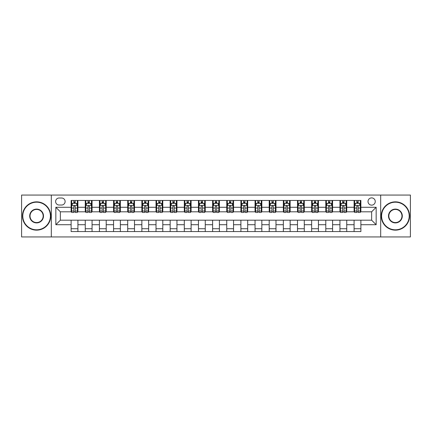 <?xml version="1.0" encoding="UTF-8"?>
<svg xmlns="http://www.w3.org/2000/svg" width="432" height="432" viewBox="0 0 432 432"><rect width="100%" height="100%" fill="white"/><g stroke="black" fill="none" stroke-linecap="round" stroke-linejoin="round"><path stroke-width="0.65" d="M371.633 197.888A3.623 3.623 0 0 0 368.01 201.512A3.623 3.623 0 0 0 371.633 205.135A3.623 3.623 0 0 0 375.257 201.512A3.623 3.623 0 0 0 371.633 197.888M380.689 236.941L410.4 236.941L410.4 195.059L380.689 195.059L380.689 236.941L51.311 236.941L51.311 195.059L21.6 195.059L21.6 236.941L51.311 236.941M59.119 205.022L61.614 205.022A3.51 3.51 0 0 0 65.119 201.512A3.51 3.51 0 0 0 61.614 198.002L59.119 198.002A3.51 3.51 0 0 0 55.615 201.512A3.51 3.51 0 0 0 59.119 205.022M380.689 195.059L51.311 195.059M71.118 224.716L55.841 224.716L55.841 207.284L71.118 207.284L71.118 211.81L60.367 211.81L60.367 220.19L71.118 220.19L71.118 231.563L360.882 231.563L360.882 220.19L371.633 220.19L371.633 211.81L360.882 211.81L360.882 207.284L376.159 207.284L376.159 224.716L360.882 224.716M360.882 207.284L360.882 200.437L71.118 200.437L71.118 207.284M354.089 200.437L354.089 211.81L354.656 211.81M356.805 211.81L358.166 211.81M360.315 211.81L360.882 211.81M354.089 211.81L346.167 211.81M339.941 200.437L339.941 211.81L340.508 211.81M342.657 211.81L344.018 211.81M339.941 211.81L332.019 211.81M325.793 200.437L325.793 211.81L326.36 211.81M328.509 211.81L329.864 211.81M325.793 211.81L317.871 211.81M311.645 200.437L311.645 211.81L312.212 211.81M314.361 211.81L315.716 211.81M311.645 211.81L303.723 211.81M297.497 200.437L297.497 211.81L298.064 211.81M300.213 211.81L301.568 211.81M297.497 211.81L289.57 211.81M283.349 200.437L283.349 211.81L283.91 211.81M286.065 211.81L287.42 211.81M283.349 211.81L275.422 211.81M269.201 200.437L269.201 211.81L269.762 211.81M271.917 211.81L273.272 211.81M269.201 211.81L261.274 211.81M255.047 200.437L255.047 211.81L255.614 211.81M257.764 211.81L259.124 211.81M255.047 211.81L247.126 211.81M240.899 200.437L240.899 211.81L241.466 211.81M243.616 211.81L244.976 211.81M240.899 211.81L232.978 211.81M226.751 200.437L226.751 211.81L227.318 211.81M229.468 211.81L230.828 211.81M226.751 211.81L218.83 211.81M212.603 200.437L212.603 211.81L213.17 211.81M215.32 211.81L216.68 211.81M212.603 211.81L204.682 211.81M198.455 200.437L198.455 211.81L199.022 211.81M201.172 211.81L202.532 211.81M198.455 211.81L190.534 211.81M184.307 200.437L184.307 211.81L184.874 211.81M187.024 211.81L188.384 211.81M184.307 211.81L176.386 211.81M170.159 200.437L170.159 211.81L170.726 211.81M172.876 211.81L174.236 211.81M170.159 211.81L162.238 211.81M156.011 200.437L156.011 211.81L156.578 211.81M158.728 211.81L160.083 211.81M156.011 211.81L148.09 211.81M141.863 200.437L141.863 211.81L142.43 211.81M144.58 211.81L145.935 211.81M141.863 211.81L133.936 211.81M127.715 200.437L127.715 211.81L128.277 211.81M130.432 211.81L131.787 211.81M127.715 211.81L119.788 211.81M113.567 200.437L113.567 211.81L114.129 211.81M116.284 211.81L117.639 211.81M113.567 211.81L105.64 211.81M99.414 200.437L99.414 211.81L99.981 211.81M102.136 211.81L103.491 211.81M99.414 211.81L91.492 211.81M85.266 200.437L85.266 211.81L85.833 211.81M87.982 211.81L89.343 211.81M85.266 211.81L77.344 211.81M71.118 211.81L71.685 211.81M73.834 211.81L75.195 211.81M71.118 220.19L77.911 220.19L77.911 231.563M360.882 220.19L77.911 220.19M77.911 200.437L77.911 211.81M71.118 203.267L71.685 203.267M73.834 203.267L75.195 203.267M77.344 203.267L77.911 203.267M71.118 228.733L77.911 228.733M85.266 220.19L85.266 231.563M92.059 200.437L92.059 211.81M85.266 203.267L85.833 203.267M87.982 203.267L89.343 203.267M91.492 203.267L92.059 203.267M92.059 220.19L92.059 231.563M85.266 228.733L92.059 228.733M99.414 220.19L99.414 231.563M106.207 220.19L106.207 231.563M99.414 228.733L106.207 228.733M106.207 200.437L106.207 211.81M99.414 203.267L99.981 203.267M102.136 203.267L103.491 203.267M105.64 203.267L106.207 203.267M113.567 220.19L113.567 231.563M120.355 220.19L120.355 231.563M113.567 228.733L120.355 228.733M120.355 200.437L120.355 211.81M113.567 203.267L114.129 203.267M116.284 203.267L117.639 203.267M119.788 203.267L120.355 203.267M127.715 220.19L127.715 231.563M134.503 220.19L134.503 231.563M127.715 228.733L134.503 228.733M134.503 200.437L134.503 211.81M127.715 203.267L128.277 203.267M130.432 203.267L131.787 203.267M133.936 203.267L134.503 203.267M141.863 220.19L141.863 231.563M148.651 220.19L148.651 231.563M141.863 228.733L148.651 228.733M148.651 200.437L148.651 211.81M141.863 203.267L142.43 203.267M144.58 203.267L145.935 203.267M148.09 203.267L148.651 203.267M156.011 220.19L156.011 231.563M162.799 220.19L162.799 231.563M156.011 228.733L162.799 228.733M162.799 200.437L162.799 211.81M156.011 203.267L156.578 203.267M158.728 203.267L160.083 203.267M162.238 203.267L162.799 203.267M170.159 220.19L170.159 231.563M176.953 220.19L176.953 231.563M170.159 228.733L176.953 228.733M176.953 200.437L176.953 211.81M170.159 203.267L170.726 203.267M172.876 203.267L174.236 203.267M176.386 203.267L176.953 203.267M184.307 220.19L184.307 231.563M191.101 220.19L191.101 231.563M184.307 228.733L191.101 228.733M191.101 200.437L191.101 211.81M184.307 203.267L184.874 203.267M187.024 203.267L188.384 203.267M190.534 203.267L191.101 203.267M198.455 220.19L198.455 231.563M205.249 220.19L205.249 231.563M198.455 228.733L205.249 228.733M205.249 200.437L205.249 211.81M198.455 203.267L199.022 203.267M201.172 203.267L202.532 203.267M204.682 203.267L205.249 203.267M212.603 220.19L212.603 231.563M219.397 220.19L219.397 231.563M212.603 228.733L219.397 228.733M219.397 200.437L219.397 211.81M212.603 203.267L213.17 203.267M215.32 203.267L216.68 203.267M218.83 203.267L219.397 203.267M226.751 220.19L226.751 231.563M233.545 220.19L233.545 231.563M226.751 228.733L233.545 228.733M233.545 200.437L233.545 211.81M226.751 203.267L227.318 203.267M229.468 203.267L230.828 203.267M232.978 203.267L233.545 203.267M240.899 220.19L240.899 231.563M247.693 220.19L247.693 231.563M240.899 228.733L247.693 228.733M247.693 200.437L247.693 211.81M240.899 203.267L241.466 203.267M243.616 203.267L244.976 203.267M247.126 203.267L247.693 203.267M255.047 220.19L255.047 231.563M261.841 220.19L261.841 231.563M255.047 228.733L261.841 228.733M261.841 200.437L261.841 211.81M255.047 203.267L255.614 203.267M257.764 203.267L259.124 203.267M261.274 203.267L261.841 203.267M269.201 220.19L269.201 231.563M275.989 220.19L275.989 231.563M269.201 228.733L275.989 228.733M275.989 200.437L275.989 211.81M269.201 203.267L269.762 203.267M271.917 203.267L273.272 203.267M275.422 203.267L275.989 203.267M283.349 220.19L283.349 231.563M290.137 220.19L290.137 231.563M283.349 228.733L290.137 228.733M290.137 200.437L290.137 211.81M283.349 203.267L283.91 203.267M286.065 203.267L287.42 203.267M289.57 203.267L290.137 203.267M297.497 220.19L297.497 231.563M304.285 220.19L304.285 231.563M297.497 228.733L304.285 228.733M304.285 200.437L304.285 211.81M297.497 203.267L298.064 203.267M300.213 203.267L301.568 203.267M303.723 203.267L304.285 203.267M311.645 220.19L311.645 231.563M318.433 220.19L318.433 231.563M311.645 228.733L318.433 228.733M318.433 200.437L318.433 211.81M311.645 203.267L312.212 203.267M314.361 203.267L315.716 203.267M317.871 203.267L318.433 203.267M325.793 220.19L325.793 231.563M332.586 220.19L332.586 231.563M325.793 228.733L332.586 228.733M332.586 200.437L332.586 211.81M325.793 203.267L326.36 203.267M328.509 203.267L329.864 203.267M332.019 203.267L332.586 203.267M339.941 220.19L339.941 231.563M346.734 220.19L346.734 231.563M339.941 228.733L346.734 228.733M346.734 200.437L346.734 211.81M339.941 203.267L340.508 203.267M342.657 203.267L344.018 203.267M346.167 203.267L346.734 203.267M354.089 220.19L354.089 231.563M354.089 228.733L360.882 228.733M354.089 203.267L354.656 203.267M356.805 203.267L358.166 203.267M360.315 203.267L360.882 203.267M60.367 211.81L55.841 207.284M60.367 220.19L55.841 224.716M376.159 207.284L371.633 211.81M376.159 224.716L371.633 220.19M75.195 201.906L73.834 201.906M77.344 211.07L75.195 211.07L75.195 212.49L77.344 212.49L77.344 205.589L76.216 203.321L72.819 203.321L71.685 205.589L71.685 212.49L73.834 212.49L73.834 211.07L71.685 211.07M71.685 205.589L71.685 200.437M77.344 205.589L77.344 200.437M73.834 203.321L73.834 200.437M75.195 200.437L75.195 203.321M75.195 211.07L75.195 206.437C74.741 205.562 74.288 205.562 73.834 206.437L73.834 211.07M89.343 201.906L87.982 201.906M91.492 211.07L89.343 211.07L89.343 212.49L91.492 212.49L91.492 205.589L90.364 203.321L86.967 203.321L85.833 205.589L85.833 212.49L87.982 212.49L87.982 211.07L85.833 211.07M85.833 205.589L85.833 200.437M91.492 205.589L91.492 200.437M87.982 203.321L87.982 200.437M89.343 200.437L89.343 203.321M89.343 211.07L89.343 206.437C88.889 205.562 88.436 205.562 87.982 206.437L87.982 211.07M103.491 201.906L102.136 201.906M105.64 211.07L103.491 211.07L103.491 212.49L105.64 212.49L105.64 205.589L104.512 203.321L101.115 203.321L99.981 205.589L99.981 212.49L102.136 212.49L102.136 211.07L99.981 211.07M99.981 205.589L99.981 200.437M105.64 205.589L105.64 200.437M102.136 203.321L102.136 200.437M103.491 200.437L103.491 203.321M103.491 211.07L103.491 206.437C103.037 205.562 102.584 205.562 102.136 206.437L102.136 211.07M117.639 201.906L116.284 201.906M119.788 211.07L117.639 211.07L117.639 212.49L119.788 212.49L119.788 205.589L118.66 203.321L115.263 203.321L114.129 205.589L114.129 212.49L116.284 212.49L116.284 211.07L114.129 211.07M114.129 205.589L114.129 200.437M119.788 205.589L119.788 200.437M116.284 203.321L116.284 200.437M117.639 200.437L117.639 203.321M117.639 211.07L117.639 206.437C117.185 205.562 116.737 205.562 116.284 206.437L116.284 211.07M131.787 201.906L130.432 201.906M133.936 211.07L131.787 211.07L131.787 212.49L133.936 212.49L133.936 205.589L132.808 203.321L129.411 203.321L128.277 205.589L128.277 212.49L130.432 212.49L130.432 211.07L128.277 211.07M128.277 205.589L128.277 200.437M133.936 205.589L133.936 200.437M130.432 203.321L130.432 200.437M131.787 200.437L131.787 203.321M131.787 211.07L131.787 206.437C131.339 205.562 130.885 205.562 130.432 206.437L130.432 211.07M36.596 202.192A13.808 13.808 0 0 0 22.788 216A13.808 13.808 0 0 0 36.596 229.808A13.808 13.808 0 0 0 50.404 216A13.808 13.808 0 0 0 36.596 202.192M36.596 230.148A14.148 14.148 0 0 1 22.448 216A14.148 14.148 0 0 1 36.596 201.852A14.148 14.148 0 0 1 50.744 216A14.148 14.148 0 0 1 36.596 230.148M36.596 209.093A6.907 6.907 0 0 1 43.502 216A6.907 6.907 0 0 1 36.596 222.907A6.907 6.907 0 0 1 29.695 216A6.907 6.907 0 0 1 36.596 209.093M36.596 222.566A6.566 6.566 0 0 0 43.162 216A6.566 6.566 0 0 0 36.596 209.434A6.566 6.566 0 0 0 30.035 216A6.566 6.566 0 0 0 36.596 222.566M395.404 202.192A13.808 13.808 0 0 0 381.596 216A13.808 13.808 0 0 0 395.404 229.808A13.808 13.808 0 0 0 409.212 216A13.808 13.808 0 0 0 395.404 202.192M395.404 230.148A14.148 14.148 0 0 1 381.256 216A14.148 14.148 0 0 1 395.404 201.852A14.148 14.148 0 0 1 409.552 216A14.148 14.148 0 0 1 395.404 230.148M395.404 209.093A6.907 6.907 0 0 1 402.305 216A6.907 6.907 0 0 1 395.404 222.907A6.907 6.907 0 0 1 388.498 216A6.907 6.907 0 0 1 395.404 209.093M395.404 222.566A6.566 6.566 0 0 0 401.965 216A6.566 6.566 0 0 0 395.404 209.434A6.566 6.566 0 0 0 388.838 216A6.566 6.566 0 0 0 395.404 222.566M145.935 201.906L144.58 201.906M148.09 211.07L145.935 211.07L145.935 212.49L148.09 212.49L148.09 205.589L146.956 203.321L143.559 203.321L142.43 205.589L142.43 212.49L144.58 212.49L144.58 211.07L142.43 211.07M142.43 205.589L142.43 200.437M148.09 205.589L148.09 200.437M144.58 203.321L144.58 200.437M145.935 200.437L145.935 203.321M145.935 211.07L145.935 206.437C145.487 205.562 145.033 205.562 144.58 206.437L144.58 211.07M160.083 201.906L158.728 201.906M162.238 211.07L160.083 211.07L160.083 212.49L162.238 212.49L162.238 205.589L161.104 203.321L157.707 203.321L156.578 205.589L156.578 212.49L158.728 212.49L158.728 211.07L156.578 211.07M156.578 205.589L156.578 200.437M162.238 205.589L162.238 200.437M158.728 203.321L158.728 200.437M160.083 200.437L160.083 203.321M160.083 211.07L160.083 206.437C159.635 205.562 159.181 205.562 158.728 206.437L158.728 211.07M174.236 201.906L172.876 201.906M176.386 211.07L174.236 211.07L174.236 212.49L176.386 212.49L176.386 205.589L175.252 203.321L171.855 203.321L170.726 205.589L170.726 212.49L172.876 212.49L172.876 211.07L170.726 211.07M170.726 205.589L170.726 200.437M176.386 205.589L176.386 200.437M172.876 203.321L172.876 200.437M174.236 200.437L174.236 203.321M174.236 211.07L174.236 206.437C173.783 205.562 173.329 205.562 172.876 206.437L172.876 211.07M188.384 201.906L187.024 201.906M190.534 211.07L188.384 211.07L188.384 212.49L190.534 212.49L190.534 205.589L189.4 203.321L186.003 203.321L184.874 205.589L184.874 212.49L187.024 212.49L187.024 211.07L184.874 211.07M184.874 205.589L184.874 200.437M190.534 205.589L190.534 200.437M187.024 203.321L187.024 200.437M188.384 200.437L188.384 203.321M188.384 211.07L188.384 206.437C187.931 205.562 187.477 205.562 187.024 206.437L187.024 211.07M202.532 201.906L201.172 201.906M204.682 211.07L202.532 211.07L202.532 212.49L204.682 212.49L204.682 205.589L203.548 203.321L200.156 203.321L199.022 205.589L199.022 212.49L201.172 212.49L201.172 211.07L199.022 211.07M199.022 205.589L199.022 200.437M204.682 205.589L204.682 200.437M201.172 203.321L201.172 200.437M202.532 200.437L202.532 203.321M202.532 211.07L202.532 206.437C202.079 205.562 201.625 205.562 201.172 206.437L201.172 211.07M216.68 201.906L215.32 201.906M218.83 211.07L216.68 211.07L216.68 212.49L218.83 212.49L218.83 205.589L217.696 203.321L214.304 203.321L213.17 205.589L213.17 212.49L215.32 212.49L215.32 211.07L213.17 211.07M213.17 205.589L213.17 200.437M218.83 205.589L218.83 200.437M215.32 203.321L215.32 200.437M216.68 200.437L216.68 203.321M216.68 211.07L216.68 206.437C216.227 205.562 215.773 205.562 215.32 206.437L215.32 211.07M230.828 201.906L229.468 201.906M232.978 211.07L230.828 211.07L230.828 212.49L232.978 212.49L232.978 205.589L231.844 203.321L228.452 203.321L227.318 205.589L227.318 212.49L229.468 212.49L229.468 211.07L227.318 211.07M227.318 205.589L227.318 200.437M232.978 205.589L232.978 200.437M229.468 203.321L229.468 200.437M230.828 200.437L230.828 203.321M230.828 211.07L230.828 206.437C230.375 205.562 229.921 205.562 229.468 206.437L229.468 211.07M244.976 201.906L243.616 201.906M247.126 211.07L244.976 211.07L244.976 212.49L247.126 212.49L247.126 205.589L245.997 203.321L242.6 203.321L241.466 205.589L241.466 212.49L243.616 212.49L243.616 211.07L241.466 211.07M241.466 205.589L241.466 200.437M247.126 205.589L247.126 200.437M243.616 203.321L243.616 200.437M244.976 200.437L244.976 203.321M244.976 211.07L244.976 206.437C244.523 205.562 244.069 205.562 243.616 206.437L243.616 211.07M259.124 201.906L257.764 201.906M261.274 211.07L259.124 211.07L259.124 212.49L261.274 212.49L261.274 205.589L260.145 203.321L256.748 203.321L255.614 205.589L255.614 212.49L257.764 212.49L257.764 211.07L255.614 211.07M255.614 205.589L255.614 200.437M261.274 205.589L261.274 200.437M257.764 203.321L257.764 200.437M259.124 200.437L259.124 203.321M259.124 211.07L259.124 206.437C258.671 205.562 258.217 205.562 257.764 206.437L257.764 211.07M273.272 201.906L271.917 201.906M275.422 211.07L273.272 211.07L273.272 212.49L275.422 212.49L275.422 205.589L274.293 203.321L270.896 203.321L269.762 205.589L269.762 212.49L271.917 212.49L271.917 211.07L269.762 211.07M269.762 205.589L269.762 200.437M275.422 205.589L275.422 200.437M271.917 203.321L271.917 200.437M273.272 200.437L273.272 203.321M273.272 211.07L273.272 206.437C272.819 205.562 272.371 205.562 271.917 206.437L271.917 211.07M287.42 201.906L286.065 201.906M289.57 211.07L287.42 211.07L287.42 212.49L289.57 212.49L289.57 205.589L288.441 203.321L285.044 203.321L283.91 205.589L283.91 212.49L286.065 212.49L286.065 211.07L283.91 211.07M283.91 205.589L283.91 200.437M289.57 205.589L289.57 200.437M286.065 203.321L286.065 200.437M287.42 200.437L287.42 203.321M287.42 211.07L287.42 206.437C286.967 205.562 286.519 205.562 286.065 206.437L286.065 211.07M301.568 201.906L300.213 201.906M303.723 211.07L301.568 211.07L301.568 212.49L303.723 212.49L303.723 205.589L302.589 203.321L299.192 203.321L298.064 205.589L298.064 212.49L300.213 212.49L300.213 211.07L298.064 211.07M298.064 205.589L298.064 200.437M303.723 205.589L303.723 200.437M300.213 203.321L300.213 200.437M301.568 200.437L301.568 203.321M301.568 211.07L301.568 206.437C301.12 205.562 300.667 205.562 300.213 206.437L300.213 211.07M315.716 201.906L314.361 201.906M317.871 211.07L315.716 211.07L315.716 212.49L317.871 212.49L317.871 205.589L316.737 203.321L313.34 203.321L312.212 205.589L312.212 212.49L314.361 212.49L314.361 211.07L312.212 211.07M312.212 205.589L312.212 200.437M317.871 205.589L317.871 200.437M314.361 203.321L314.361 200.437M315.716 200.437L315.716 203.321M315.716 211.07L315.716 206.437C315.268 205.562 314.815 205.562 314.361 206.437L314.361 211.07M329.864 201.906L328.509 201.906M332.019 211.07L329.864 211.07L329.864 212.49L332.019 212.49L332.019 205.589L330.885 203.321L327.488 203.321L326.36 205.589L326.36 212.49L328.509 212.49L328.509 211.07L326.36 211.07M326.36 205.589L326.36 200.437M332.019 205.589L332.019 200.437M328.509 203.321L328.509 200.437M329.864 200.437L329.864 203.321M329.864 211.07L329.864 206.437C329.416 205.562 328.963 205.562 328.509 206.437L328.509 211.07M344.018 201.906L342.657 201.906M346.167 211.07L344.018 211.07L344.018 212.49L346.167 212.49L346.167 205.589L345.033 203.321L341.636 203.321L340.508 205.589L340.508 212.49L342.657 212.49L342.657 211.07L340.508 211.07M340.508 205.589L340.508 200.437M346.167 205.589L346.167 200.437M342.657 203.321L342.657 200.437M344.018 200.437L344.018 203.321M344.018 211.07L344.018 206.437C343.564 205.562 343.111 205.562 342.657 206.437L342.657 211.07M358.166 201.906L356.805 201.906M360.315 211.07L358.166 211.07L358.166 212.49L360.315 212.49L360.315 205.589L359.181 203.321L355.784 203.321L354.656 205.589L354.656 212.49L356.805 212.49L356.805 211.07L354.656 211.07M354.656 205.589L354.656 200.437M360.315 205.589L360.315 200.437M356.805 203.321L356.805 200.437M358.166 200.437L358.166 203.321M358.166 211.07L358.166 206.437C357.712 205.562 357.259 205.562 356.805 206.437L356.805 211.07M85.266 224.716L77.911 224.716M85.266 207.284L77.911 207.284M99.414 207.284L92.059 207.284M99.414 224.716L92.059 224.716M113.567 207.284L106.207 207.284M113.567 224.716L106.207 224.716M127.715 207.284L120.355 207.284M127.715 224.716L120.355 224.716M141.863 207.284L134.503 207.284M141.863 224.716L134.503 224.716M156.011 207.284L148.651 207.284M156.011 224.716L148.651 224.716M170.159 207.284L162.799 207.284M170.159 224.716L162.799 224.716M184.307 207.284L176.953 207.284M184.307 224.716L176.953 224.716M198.455 207.284L191.101 207.284M198.455 224.716L191.101 224.716M212.603 207.284L205.249 207.284M212.603 224.716L205.249 224.716M226.751 207.284L219.397 207.284M226.751 224.716L219.397 224.716M240.899 207.284L233.545 207.284M240.899 224.716L233.545 224.716M255.047 207.284L247.693 207.284M255.047 224.716L247.693 224.716M269.201 207.284L261.841 207.284M269.201 224.716L261.841 224.716M283.349 207.284L275.989 207.284M283.349 224.716L275.989 224.716M297.497 207.284L290.137 207.284M297.497 224.716L290.137 224.716M311.645 207.284L304.285 207.284M311.645 224.716L304.285 224.716M325.793 207.284L318.433 207.284M325.793 224.716L318.433 224.716M339.941 207.284L332.586 207.284M339.941 224.716L332.586 224.716M354.089 207.284L346.734 207.284M354.089 224.716L346.734 224.716M77.317 205.529L71.712 205.529M71.685 203.461L72.749 203.461M76.28 203.461L77.344 203.461M73.834 208.04L71.685 208.04M77.344 208.04L75.195 208.04M75.195 202.63L73.834 202.63M91.465 205.529L85.86 205.529M85.833 203.461L86.897 203.461M90.428 203.461L91.492 203.461M87.982 208.04L85.833 208.04M91.492 208.04L89.343 208.04M89.343 202.63L87.982 202.63M105.613 205.529L100.013 205.529M99.981 203.461L101.045 203.461M104.576 203.461L105.64 203.461M102.136 208.04L99.981 208.04M105.64 208.04L103.491 208.04M103.491 202.63L102.136 202.63M119.761 205.529L114.161 205.529M114.129 203.461L115.193 203.461M118.724 203.461L119.788 203.461M116.284 208.04L114.129 208.04M119.788 208.04L117.639 208.04M117.639 202.63L116.284 202.63M133.909 205.529L128.309 205.529M128.277 203.461L129.341 203.461M132.872 203.461L133.936 203.461M130.432 208.04L128.277 208.04M133.936 208.04L131.787 208.04M131.787 202.63L130.432 202.63M148.057 205.529L142.457 205.529M142.43 203.461L143.494 203.461M147.026 203.461L148.09 203.461M144.58 208.04L142.43 208.04M148.09 208.04L145.935 208.04M145.935 202.63L144.58 202.63M162.205 205.529L156.605 205.529M156.578 203.461L157.642 203.461M161.174 203.461L162.238 203.461M158.728 208.04L156.578 208.04M162.238 208.04L160.083 208.04M160.083 202.63L158.728 202.63M176.359 205.529L170.753 205.529M170.726 203.461L171.79 203.461M175.322 203.461L176.386 203.461M172.876 208.04L170.726 208.04M176.386 208.04L174.236 208.04M174.236 202.63L172.876 202.63M190.507 205.529L184.901 205.529M184.874 203.461L185.938 203.461M189.47 203.461L190.534 203.461M187.024 208.04L184.874 208.04M190.534 208.04L188.384 208.04M188.384 202.63L187.024 202.63M204.655 205.529L199.049 205.529M199.022 203.461L200.086 203.461M203.618 203.461L204.682 203.461M201.172 208.04L199.022 208.04M204.682 208.04L202.532 208.04M202.532 202.63L201.172 202.63M218.803 205.529L213.197 205.529M213.17 203.461L214.234 203.461M217.766 203.461L218.83 203.461M215.32 208.04L213.17 208.04M218.83 208.04L216.68 208.04M216.68 202.63L215.32 202.63M232.951 205.529L227.345 205.529M227.318 203.461L228.382 203.461M231.914 203.461L232.978 203.461M229.468 208.04L227.318 208.04M232.978 208.04L230.828 208.04M230.828 202.63L229.468 202.63M247.099 205.529L241.493 205.529M241.466 203.461L242.53 203.461M246.062 203.461L247.126 203.461M243.616 208.04L241.466 208.04M247.126 208.04L244.976 208.04M244.976 202.63L243.616 202.63M261.247 205.529L255.641 205.529M255.614 203.461L256.678 203.461M260.21 203.461L261.274 203.461M257.764 208.04L255.614 208.04M261.274 208.04L259.124 208.04M259.124 202.63L257.764 202.63M275.395 205.529L269.795 205.529M269.762 203.461L270.826 203.461M274.358 203.461L275.422 203.461M271.917 208.04L269.762 208.04M275.422 208.04L273.272 208.04M273.272 202.63L271.917 202.63M289.543 205.529L283.943 205.529M283.91 203.461L284.974 203.461M288.506 203.461L289.57 203.461M286.065 208.04L283.91 208.04M289.57 208.04L287.42 208.04M287.42 202.63L286.065 202.63M303.691 205.529L298.091 205.529M298.064 203.461L299.128 203.461M302.659 203.461L303.723 203.461M300.213 208.04L298.064 208.04M303.723 208.04L301.568 208.04M301.568 202.63L300.213 202.63M317.839 205.529L312.239 205.529M312.212 203.461L313.276 203.461M316.807 203.461L317.871 203.461M314.361 208.04L312.212 208.04M317.871 208.04L315.716 208.04M315.716 202.63L314.361 202.63M331.987 205.529L326.387 205.529M326.36 203.461L327.424 203.461M330.955 203.461L332.019 203.461M328.509 208.04L326.36 208.04M332.019 208.04L329.864 208.04M329.864 202.63L328.509 202.63M346.14 205.529L340.535 205.529M340.508 203.461L341.572 203.461M345.103 203.461L346.167 203.461M342.657 208.04L340.508 208.04M346.167 208.04L344.018 208.04M344.018 202.63L342.657 202.63M360.288 205.529L354.683 205.529M354.656 203.461L355.72 203.461M359.251 203.461L360.315 203.461M356.805 208.04L354.656 208.04M360.315 208.04L358.166 208.04M358.166 202.63L356.805 202.63"/></g></svg>
